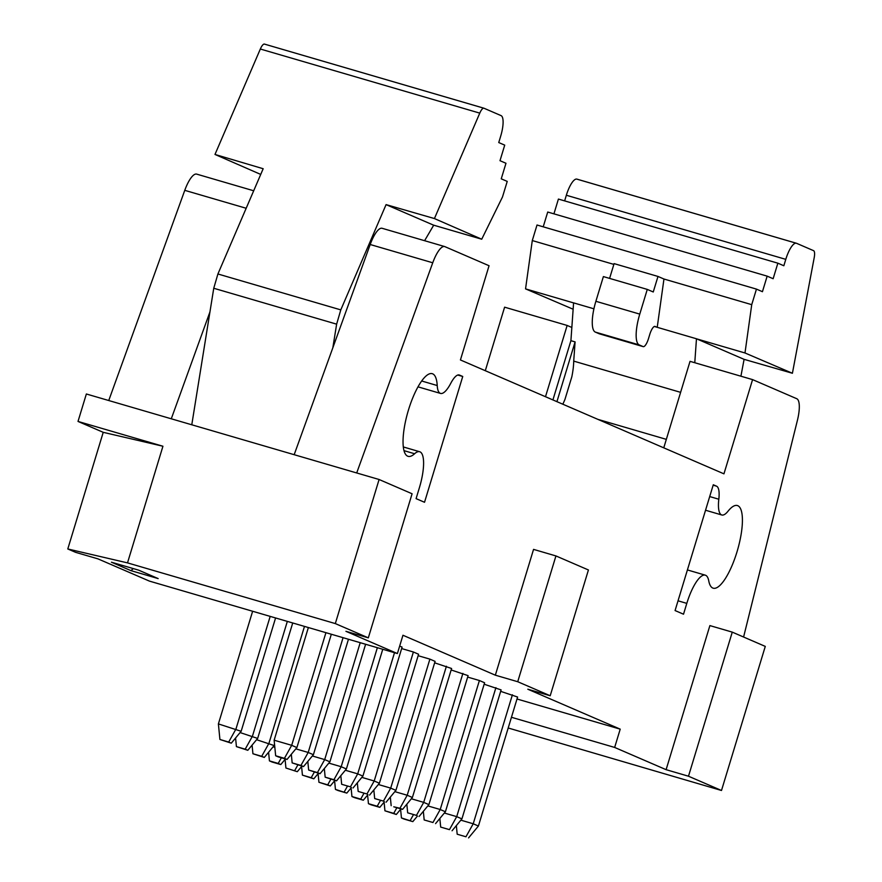 <?xml version="1.0" encoding="UTF-8"?>
<svg xmlns="http://www.w3.org/2000/svg" width="882" height="882" viewBox="0 0 882 882"><rect width="100%" height="100%" fill="white"/><g stroke="black" fill="none" stroke-linecap="round" stroke-linejoin="round"><path stroke-width="1.32" d="M663.76 447.836L690.033 361.344L752.578 379.613L796.744 398.708A23.913 7.023 -73.7 0 1 797.405 420.372L743.592 637.024M78.013 421.431L162.938 446.237L103.227 432.323L78.013 421.431L86.359 393.989L294.169 454.693L370.197 244.512L432.742 262.781A23.913 7.023 106.3 0 1 444.638 246.552A23.913 7.023 106.3 0 1 444.881 246.64L489.058 265.736L460.426 359.955L723.946 473.843L752.578 379.613M683.517 614.203L686.802 603.376A33.483 9.834 -73.7 0 1 705.291 575.163A33.483 9.834 -73.7 0 1 708.753 580.863A43.053 12.646 106.3 0 0 713.218 588.195A43.053 12.646 106.3 0 0 737.429 550.412A43.053 12.646 106.3 0 0 737.363 505.54A43.053 12.646 106.3 0 0 728.025 511.207A28.698 8.434 -73.7 0 1 721.807 514.989A28.698 8.434 -73.7 0 1 718.819 499.223A23.913 7.023 106.3 0 0 716.559 486.18L713.284 484.758L675.072 610.553L683.517 614.203M511.45 717.287L614.655 747.44L620.211 729.149L517.006 698.996M666.108 769.677L688.489 776.215L732.269 632.129L709.889 625.592L666.108 769.677L614.655 747.44M732.269 632.129L765.278 646.396L721.498 790.481L508.197 727.992M688.489 776.215L721.498 790.481M485.298 370.705L504.603 307.179L567.148 325.447L545.495 396.724M404.011 450.647L414.606 453.745A33.483 9.834 106.3 0 1 419.667 451.727A33.483 9.834 106.3 0 1 419.369 487.801L416.084 498.628L424.529 502.277L462.741 376.482L457.791 375.037M432.742 262.781L356.703 472.961L379.095 479.499L412.092 493.766L368.323 637.851L345.931 631.314L397.396 653.551L402.953 635.249L495.342 675.182L533.555 549.387L555.936 555.936L588.426 569.97L550.203 695.755L517.723 681.72L495.342 675.182M550.203 695.755L527.822 689.217L620.211 729.149M414.606 453.745A43.053 12.646 -73.7 0 1 408.101 456.336A43.053 12.646 -73.7 0 1 408.024 411.464A43.053 12.646 -73.7 0 1 432.246 373.681A43.053 12.646 -73.7 0 1 437.218 385.533A28.698 8.434 106.3 0 0 440.537 393.427A28.698 8.434 106.3 0 0 450.735 383.372A23.913 7.023 -73.7 0 1 459.224 374.982A23.913 7.023 -73.7 0 1 459.467 375.07L462.741 376.482M397.396 653.551L149.422 581.106L97.968 558.868L75.587 552.33L67.793 548.968L127.504 562.881L335.314 623.585L379.095 479.499M108.74 400.527L184.768 190.336A23.913 7.023 -73.7 0 1 196.675 174.118A23.913 7.023 -73.7 0 1 196.918 174.206M370.197 244.512A23.913 7.023 -73.7 0 1 382.093 228.284A23.913 7.023 -73.7 0 1 382.336 228.372M294.169 454.693L356.703 472.961M368.323 637.851L335.314 623.585M158.154 578.581L130.944 570.632L111.452 562.209L138.661 570.158L158.154 578.581M413.393 651.996L418.586 654.246L379.403 783.227L374.2 780.989L413.393 651.996L401.652 648.568M429.898 659.13L435.091 661.379L395.908 790.36L390.704 788.122L429.898 659.13L418.145 655.701M399.667 646.065L402.093 647.112L362.899 776.105L357.706 773.856L394.508 652.702M479.4 680.518L484.604 682.767L445.41 811.76L440.217 809.511L479.4 680.518L467.658 677.089M500.667 691.356L517.602 697.034L478.419 826.026L473.215 823.777L512.409 694.784M484.163 684.223L501.108 689.9L461.914 818.893L456.711 816.644L495.905 687.651M451.154 669.956L468.099 675.634L428.906 804.627L423.713 802.377L462.896 673.385M434.65 662.823L451.595 668.501L412.401 797.493L407.208 795.244L446.402 666.263M517.723 681.72L555.936 555.936M191.78 424.782L209.949 311.897L171.284 418.796M162.938 446.237L127.504 562.881M103.227 432.323L67.793 548.968M133.314 568.592L130.944 570.632M552.915 399.932L570.908 340.684L571.845 327.476L567.148 325.447M556.928 401.663L575.086 341.896L573.719 361.113A38.268 11.245 -73.7 0 1 571.834 376.79L564.965 399.381A38.268 11.245 -73.7 0 1 562.826 404.21M570.908 340.684L575.086 341.896M740.913 376.206L744.099 359.349L696.471 338.776L694.773 362.734M696.471 338.776L654.356 326.472M593.928 308.81L573.587 302.868L571.845 327.476M573.719 361.113L680.617 392.347M564.634 200.887L566.343 195.253A19.128 5.623 -73.7 0 1 576.905 179.123L796.347 243.234A19.128 5.623 106.3 0 1 796.545 243.3L813.579 250.664A9.57 2.811 106.3 0 1 814.207 257.654L792.411 373.262L744.992 352.976L696.714 338.875M744.099 359.338L792.411 373.262M656.969 327.233L654.94 326.384M424.595 240.698L433.69 225.208L386.073 204.624L340.794 309.88L336.637 324.157L332.834 347.795M573.587 302.901L525.551 288.877L572.969 309.152M525.551 288.877L532.287 240.554L537.017 225.009L756.458 289.109L751.729 304.665L744.992 352.976M543.224 226.817L547.722 212.033L767.164 276.143L762.434 291.699L756.458 289.109M553.929 213.852L558.416 199.067L777.858 263.178L773.139 278.723L767.164 276.143M576.905 179.123A19.128 5.623 -73.7 0 1 577.104 179.2L796.148 243.189M796.347 243.234A19.128 5.623 106.3 0 0 785.785 259.352L783.844 265.758L777.858 263.178M657.222 327.31L663.959 279.021L751.729 304.665M663.959 279.021L657.983 276.441L653.253 291.986L647.278 289.406L639.77 314.113A28.698 8.434 106.3 0 0 639.229 344.917L643.132 346.604A9.57 2.811 106.3 0 0 643.221 346.637A9.57 2.811 106.3 0 0 648.502 338.578L649.758 334.465A9.57 2.811 -73.7 0 1 655.039 326.406A9.57 2.811 -73.7 0 1 655.139 326.439M599.44 333.848A9.57 2.811 -73.7 0 1 599.341 333.815A9.57 2.811 -73.7 0 1 599.242 333.782L595.339 332.106A28.698 8.434 -73.7 0 1 595.879 301.291L603.387 276.584L647.278 289.406M609.594 278.403L614.092 263.619L657.983 276.441M532.287 240.554L613.861 264.391M209.949 311.897L213.753 288.26L217.909 273.982L263.178 168.727L214.988 154.449L260.73 174.427M433.448 225.108L481.726 239.209L434.429 218.56L386.073 204.613M434.429 218.56L479.775 113.128L260.333 49.017L214.988 154.449M361.841 777.373L374.2 780.989L366.945 793.987L358.169 791.419L366.945 793.987M378.345 784.506L390.704 788.122L383.45 801.121L374.674 798.552L383.45 801.121M252.627 611.259L218.394 723.913L241.15 731.288L275.581 617.962M218.394 723.913L219.916 739.48L231.293 743.173L228.692 742.049L235.957 729.039L270.179 616.386M308.369 627.543L274.137 740.196L291.688 745.323L325.921 632.67M274.137 740.196L275.658 755.764L278.249 756.888L287.036 759.446L284.434 758.333L291.688 745.323L296.892 747.572L331.323 634.246M256.596 739.7L274.159 745.555L274.534 744.298M252.087 745.136L252.925 753.746L264.302 757.429L261.7 756.304L268.955 743.306L304.477 626.407M312.338 755.973L324.697 759.589L360.209 642.691M307.818 761.42L308.656 770.03L320.034 773.712L317.443 772.588L324.697 759.589L329.89 761.839L365.611 644.268M328.832 763.106L341.202 766.723L377.364 647.697M324.322 768.553L325.16 777.163L336.538 780.846L333.936 779.721L341.202 766.723L346.394 768.972L382.766 649.273M273.1 746.822L274.831 747.33M295.834 748.851L308.193 752.456L343.065 637.675M291.314 754.286L292.163 762.897L303.529 766.579L300.938 765.455L308.193 752.456L313.397 754.705L348.467 639.252M240.091 732.567L257.654 738.421L292.725 622.979M235.582 738.002L236.42 746.613L247.798 750.295L245.196 749.182L252.45 736.172L287.334 621.391M345.336 770.24L357.706 773.856L350.441 786.854L341.665 784.285L350.441 786.854M427.847 805.905L440.217 809.511L432.952 822.509L424.176 819.951L432.952 822.509M460.856 820.161L473.215 823.777L465.961 836.775L457.185 834.218L465.961 836.775M444.352 813.028L456.711 816.644L449.456 829.642L440.68 827.084L449.456 829.642M411.354 798.772L423.713 802.377L416.447 815.387L407.671 812.818L416.447 815.387M394.849 791.639L407.208 795.244L399.954 808.254L393.769 806.809L402.545 809.378L412.401 797.493M481.726 239.209L502.497 196.962L507.227 181.405L501.252 178.826L505.97 163.269L499.995 160.689L504.725 145.133L498.749 142.553L500.689 136.148A19.128 5.623 106.3 0 0 501.053 115.608L484.009 108.243A9.57 2.811 106.3 0 0 483.92 108.21A9.57 2.811 106.3 0 0 479.775 113.128M260.333 49.017A9.57 2.811 -73.7 0 1 264.479 44.1A9.57 2.811 -73.7 0 1 264.567 44.133L483.81 108.188M301.589 766.535L302.427 775.135L313.805 778.828L311.203 777.703L314.356 772.059M313.805 778.828L318.435 773.249M311.203 777.703L302.427 775.135M357.331 782.808L358.169 791.419M369.547 795.112L379.403 783.227M373.825 789.941L374.674 798.552M386.051 802.245L395.908 790.36M318.093 773.657L318.931 782.268L330.309 785.961L327.707 784.837L330.86 779.192M330.309 785.961L334.94 780.383M327.707 784.837L318.931 782.268M231.293 743.173L241.15 731.288M228.692 742.049L219.916 739.48M284.434 758.333L275.658 755.764M287.036 759.446L296.892 747.572M264.302 757.429L274.159 745.555M261.7 756.304L252.925 753.746M317.443 772.588L308.656 770.03M320.034 773.712L329.89 761.839M333.936 779.721L325.16 777.163M336.538 780.846L346.394 768.972M268.58 752.269L269.429 760.879L272.02 762.004L280.796 764.562L278.205 763.437L281.358 757.792M280.796 764.562L285.426 758.983M278.205 763.437L269.429 760.879M300.938 765.455L292.163 762.897M303.529 766.579L313.397 754.705M247.798 750.295L257.654 738.421M245.196 749.182L236.42 746.613M340.827 775.686L341.665 784.285M353.043 787.979L362.899 776.105M285.084 759.402L285.922 768.013L297.3 771.695L285.922 768.013M294.709 770.57L297.862 764.926M297.3 771.695L301.931 766.116M367.596 795.057L368.444 803.667L371.035 804.792L379.811 807.35L377.22 806.225L380.374 800.58M379.811 807.35L384.442 801.771M377.22 806.225L368.444 803.667M423.338 811.341L424.176 819.951M435.554 823.634L445.41 811.76M400.604 809.323L401.442 817.934L404.044 819.058L412.82 821.616L417.451 816.037M412.82 821.616L401.442 817.934M410.218 820.492L413.371 814.847M456.347 825.607L457.185 834.218M468.562 837.9L478.419 826.026M439.842 818.474L440.68 827.084M452.058 830.767L461.914 818.893M384.1 802.19L384.938 810.801L396.316 814.483L393.725 813.358L396.867 807.714M396.316 814.483L400.946 808.904M393.725 813.358L384.938 810.801M406.834 804.208L407.671 812.818M419.049 816.5L428.906 804.627M351.102 787.924L351.94 796.534L354.531 797.659L363.318 800.217L360.716 799.103L363.869 793.447M363.318 800.217L367.948 794.638M360.716 799.103L351.94 796.534M334.598 780.791L335.436 789.401L338.038 790.526L346.813 793.094L351.444 787.516M346.813 793.094L335.436 789.401M344.212 791.97L347.365 786.325M390.329 797.074L391.167 805.685M402.545 809.378L399.954 808.254M686.802 603.376L678.026 600.807M718.819 499.223L709.701 496.566M716.559 486.18L713.163 485.177M421.673 380.991L437.218 385.533M246.177 208.273L184.768 190.336M597.875 419.358L666.329 439.357M213.753 288.26L336.637 324.157M340.794 309.88L217.909 273.982M566.343 195.253L785.785 259.352M595.879 301.291L639.77 314.113M595.339 332.106L639.229 344.917M599.242 333.782L643.132 346.604M705.291 575.163L687.409 569.937M444.638 246.552L382.093 228.284M419.667 451.727L403.328 446.953M196.675 174.118L253.696 190.777M721.807 514.989L705.545 510.237M440.537 393.427L417.991 386.845M599.341 333.815L643.221 346.637M483.92 108.21L264.479 44.1"/></g></svg>
